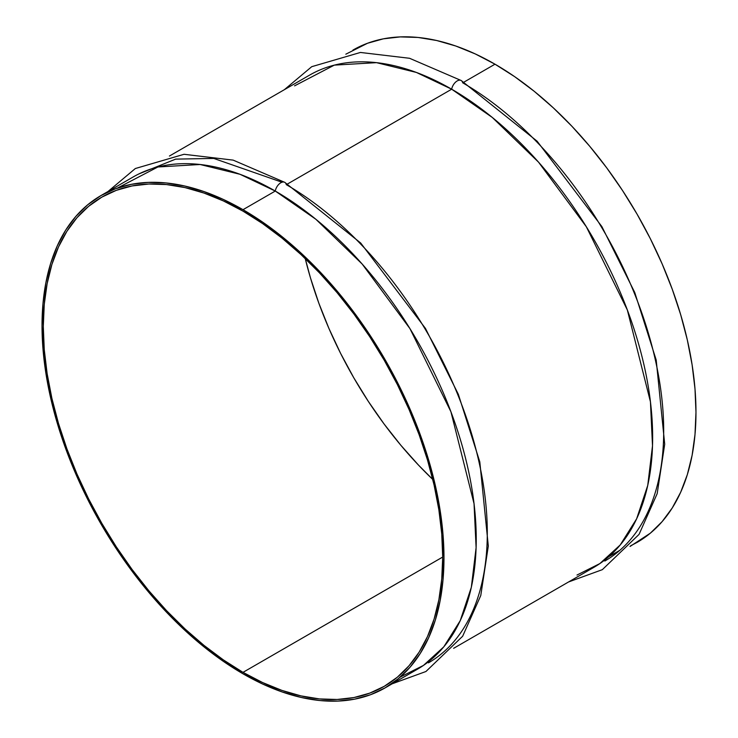 <?xml version="1.0" encoding="UTF-8"?>
<svg xmlns="http://www.w3.org/2000/svg" width="738" height="738" viewBox="0 0 738 738"><rect width="100%" height="100%" fill="white"/><g stroke="black" fill="none" stroke-linecap="round" stroke-linejoin="round"><path stroke-width="1.11" d="M243.005 672.355A282.433 163.061 60 0 1 58.496 423.464A282.433 163.061 60 0 1 101.789 197.147A282.433 163.061 60 0 1 243.005 211.142L223.429 200.948L204.039 193.079L185.026 187.6L166.576 184.574L148.855 184.02L132.047 185.948L116.309 190.339L101.789 197.157L88.625 206.317L76.946 217.756L66.872 231.354L58.496 246.972L51.891 264.472L47.131 283.669L44.252 304.397L43.293 326.445L44.252 349.6L47.131 373.649L51.891 398.354L58.496 423.474L66.872 448.769L76.946 473.99L88.625 498.906L101.789 523.279L116.309 546.858L132.047 569.432L148.855 590.769L166.576 610.677L185.026 628.951L204.039 645.427L223.429 659.938L243.005 672.355L262.571 682.539L281.962 690.417L300.975 695.888L319.425 698.923L337.146 699.476L353.954 697.548L369.692 693.148L384.212 686.34L397.376 677.17L409.055 665.731L419.129 652.143L427.505 636.516L434.11 619.025L438.87 599.819L441.748 579.09L442.708 557.042L243.005 672.355L442.708 557.052L441.748 533.888L438.87 509.838L434.11 485.143L427.505 460.023L419.129 434.728L409.055 409.498L397.376 384.581L384.212 360.209L369.692 336.629L353.954 314.065L337.146 292.718L319.425 272.82L300.975 254.536L281.962 238.06L262.571 223.549L243.005 211.142A282.433 163.061 60 0 1 427.505 460.023A282.433 163.061 60 0 1 384.212 686.34A282.433 163.061 60 0 1 243.005 672.355M305.237 258.549A282.433 163.061 -120 0 0 432.763 479.451L418.575 465.18L400.854 445.282L384.046 423.935L368.308 401.371L353.788 377.791L340.624 353.419L328.945 328.502L318.871 303.272L310.495 277.977L305.237 258.549M385.107 687.881L370.494 694.735L354.655 699.163L337.736 701.1L319.905 700.546L301.335 697.493L282.211 691.986L262.7 684.061L243.005 673.803L223.3 661.313L203.789 646.709L184.666 630.132L166.096 611.737L148.264 591.71L131.346 570.234L115.506 547.522L100.894 523.795L87.647 499.275L75.903 474.193L65.765 448.805L57.333 423.354L50.682 398.077L45.894 373.216L42.998 349.019L42.029 325.716L42.998 303.53L45.894 282.672L50.682 263.346L57.333 245.745L65.765 230.025L75.903 216.345L87.647 204.832L100.894 195.607L115.506 188.753L131.346 184.334L148.264 182.387L166.096 182.95L184.666 185.994L203.789 191.511L223.3 199.426L243.005 209.684L262.7 222.175L282.211 236.778L301.335 253.355L319.905 271.75L337.736 291.778L354.655 313.253L370.494 335.965L385.107 359.701L398.354 384.221L410.097 409.295L420.236 434.682L428.667 460.134L435.319 485.41L440.106 510.272L443.003 534.469L443.972 557.771L443.003 579.957L440.106 600.815L435.319 620.141L428.667 637.752L420.236 653.462L410.097 667.143L398.354 678.656L385.107 687.881L417.376 669.246A284.213 164.094 -120 0 0 460.946 441.509A284.213 164.094 -120 0 0 275.274 191.05L243.005 209.684A284.213 164.094 60 0 1 428.677 460.134A284.213 164.094 60 0 1 385.107 687.881A284.213 164.094 60 0 1 243.005 673.803A284.213 164.094 60 0 1 57.324 423.354A284.213 164.094 60 0 1 100.894 195.607A284.213 164.094 60 0 1 243.005 209.684L275.274 191.05L315.864 219.269L362.137 264.001L409.941 328.613L450.927 411.776L474.045 503.685L476.102 547.651L471.342 587.254L460.226 620.676L443.806 646.829L423.437 665.436L400.596 676.884M284.453 182.194A8.017 4.631 120 0 0 275.274 191.05A8.017 4.631 -60 0 1 284.453 182.194A8.017 4.631 -60 0 1 286.326 184.666A284.213 164.094 60 0 1 471.997 435.125A284.213 164.094 60 0 1 428.437 662.862M453.639 648.315L593.776 567.411A284.213 164.094 -120 0 0 637.346 339.664A284.213 164.094 -120 0 0 451.674 89.206L287.543 183.965L451.674 89.206L492.264 117.425L538.537 162.157L586.341 226.769L627.328 309.932L650.446 401.841L652.503 445.807L647.743 485.41L636.626 518.832L620.206 544.985L599.837 563.592L576.996 575.04M460.853 80.359A8.017 4.631 120 0 0 451.674 89.206A8.017 4.631 -60 0 1 460.853 80.359A8.017 4.631 -60 0 1 462.726 82.822A284.213 164.094 60 0 1 648.398 333.281A284.213 164.094 60 0 1 604.837 561.028M630.584 545.825L637.106 542.393A284.213 164.094 -120 0 0 680.676 314.646A284.213 164.094 -120 0 0 494.995 64.197L463.944 82.13L494.995 64.197L475.3 53.939L455.789 46.014L436.665 40.507L418.095 37.453L400.264 36.9L383.345 38.837L367.506 43.265L345.827 54.197M630.04 546.471L650.353 533.168L662.097 521.655L672.235 507.975L680.667 492.255L687.318 474.654L692.106 455.328L695.002 434.47L695.971 412.284L695.002 388.981L692.106 364.784L687.318 339.923L680.667 314.646L672.235 289.195L662.097 263.807L650.353 238.725L637.106 214.204L622.494 190.478L606.654 167.766L589.736 146.29L571.904 126.263L553.334 107.868L534.211 91.291L514.7 76.687L494.995 64.197A284.213 164.094 -120 0 0 352.893 50.119M294.573 85.848L334.314 65.128L376.518 62.656L416.398 72.444L451.674 89.206A284.213 164.094 -120 0 0 309.563 75.138L169.426 156.041M118.172 187.692L157.914 166.972L200.118 164.5L240.007 174.288L275.274 191.05A284.213 164.094 -120 0 0 133.163 176.972L100.894 195.607M281.999 182.221L213.762 158.43L175.681 159.122L138.799 173.974M392.173 683.803L425.937 671.506L462.652 636.239L480.77 595.52L488.307 546.055L479.801 461.868L458.353 394.341L425.466 328.428L360.716 243.042L284.813 182.369L233.171 160.128L184.057 154.288L135.34 168.522L107.96 191.529M568.574 581.959L602.337 569.662L639.053 534.395L657.171 493.676L664.707 444.211L656.202 360.024L634.754 292.497L601.867 226.584L537.116 141.198L461.213 80.525L409.572 58.284L360.448 52.453L311.74 66.678L284.361 89.685M608.776 556.692L619.828 550.308"/></g></svg>
